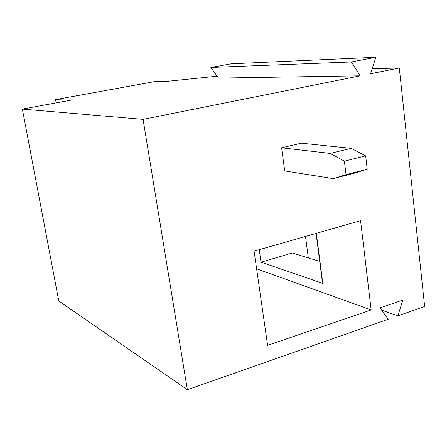 <?xml version="1.0" encoding="UTF-8"?>
<svg xmlns="http://www.w3.org/2000/svg" width="447" height="447" viewBox="0 0 447 447"><rect width="100%" height="100%" fill="white"/><g stroke="black" fill="none" stroke-linecap="round" stroke-linejoin="round"><path stroke-width="0.67" d="M351.336 61.965L375.86 57.277L231.317 63.792L210.861 67.463L351.336 61.965L210.861 67.463L231.317 63.792L375.86 57.277L370.563 73.761L375.86 57.277L351.336 61.965L360.243 75.828L351.336 61.965M218.522 78.091L210.861 67.463L218.522 78.091L360.243 75.828L143.079 119.371L22.35 109.096L58.797 300.999L187.366 389.723L58.797 300.999L22.35 109.096L70.386 100.279L55.573 99.608L154.684 81.6L165.613 81.488L217.153 76.191L165.613 81.488L154.684 81.6L55.573 99.608L56.171 102.888L55.573 99.608L70.386 100.279L22.35 109.096L143.079 119.371L187.366 389.723L143.079 119.371L360.243 75.828L218.522 78.091M380 307.871L388.225 319.247L187.366 389.723L388.225 319.247L380 307.871L402.836 300.054L397.836 315.878L381.643 310.151L397.836 315.878L402.836 300.054L380 307.871M322.449 282.644L316.096 233.395L322.449 282.644M292.282 252.985L319.706 261.4L292.282 252.985L261.026 262.171L292.282 252.985M259.249 249.683L261.026 262.171L259.249 249.683M308.313 257.908L305.491 236.435L308.313 257.908M254.08 251.164L267.602 345.33L371.161 309.939L360.567 220.65L254.08 251.164L360.567 220.65L371.161 309.939L256.612 268.792L371.161 309.939L267.602 345.33L254.08 251.164M316.342 233.323L322.795 283.376L261.026 262.171L322.795 283.376L316.342 233.323M424.65 306.469L397.836 315.878L424.65 306.469L399.305 67.994L370.563 73.761L399.305 67.994L424.65 306.469M354.069 173.268L333.238 178.627L284.7 170.933L333.238 178.627L354.069 173.268L367.211 169.217L346.034 174.66L333.238 178.627L346.034 174.66L367.211 169.217L365.663 155.869L344.408 161.155L346.034 174.66L344.408 161.155L330.121 153.416L281.593 147.778L284.7 170.933L281.593 147.778L301.395 143.174L351.102 148.331L365.663 155.869L367.211 169.217L354.069 173.268M351.102 148.331L330.121 153.416L344.408 161.155L365.663 155.869L351.102 148.331L301.395 143.174L281.593 147.778L330.121 153.416L351.102 148.331M372.178 68.726L399.305 67.994L372.178 68.726"/></g></svg>
